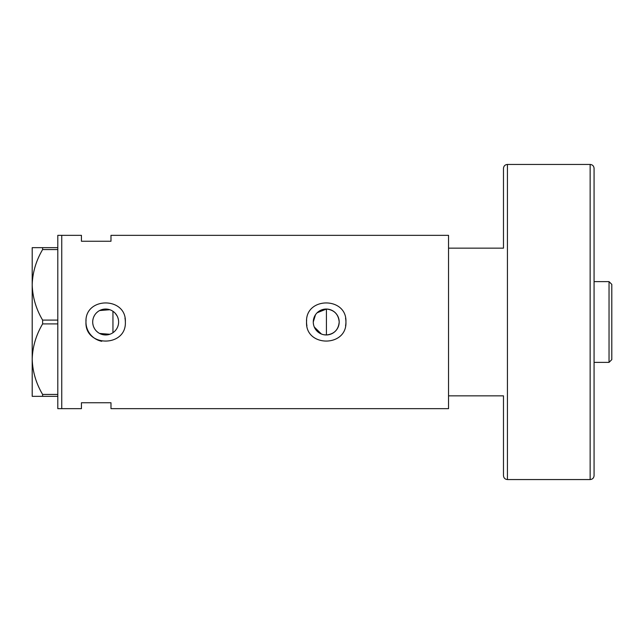 <?xml version="1.0" encoding="UTF-8"?>
<svg xmlns="http://www.w3.org/2000/svg" width="644" height="644" viewBox="0 0 644 644"><rect width="100%" height="100%" fill="white"/><g stroke="black" fill="none" stroke-linecap="round" stroke-linejoin="round"><path stroke-width="0.97" d="M317.138 312.767L326.428 309.039C334.204 309.901 338.462 314.224 339.195 322A12.961 12.961 0 0 0 326.234 309.039A12.961 12.961 0 0 0 313.274 322A12.961 12.961 0 0 0 326.234 334.961A12.961 12.961 0 0 0 339.195 322C338.454 329.776 334.204 334.099 326.428 334.961L323.86 334.743M321.404 334.027L314.28 327.007M313.531 324.568L313.338 323.288M118.23 325.131L117.755 326.645M116.282 329.414L115.308 330.654M92.704 322A12.961 12.961 0 0 0 105.656 334.961A12.961 12.961 0 0 0 118.617 322A12.961 12.961 0 0 0 105.656 309.039A12.961 12.961 0 0 0 92.704 322M92.817 323.755L93.179 325.478M93.758 327.128L94.563 328.698M96.753 331.41L98.105 332.529M99.587 333.447L109.818 334.276M86.063 320.068A19.69 19.69 0 0 0 85.966 322C84.734 347.382 126.554 347.438 125.355 322C126.578 296.594 84.742 296.594 85.966 322A19.69 19.69 0 0 0 101.744 341.304M306.633 320.068A19.69 19.69 0 0 0 306.544 322C305.312 347.382 347.132 347.438 345.925 322C347.148 296.594 305.32 296.594 306.544 322A19.69 19.69 0 0 0 306.922 325.848M345.546 325.864A19.69 19.69 0 0 0 345.546 318.152M503.479 248.149L503.479 168.382L503.479 248.149L448.538 248.149L448.538 408.658L110.977 408.658L110.977 402.75L81.434 402.75L81.434 408.658L57.799 408.658L57.799 235.342L61.744 235.342L61.744 408.658L61.744 235.342L81.434 235.342L81.434 241.25L110.977 241.25L110.977 235.342L448.538 235.342L448.538 395.851L503.479 395.851L503.479 475.618L503.479 395.851M109.818 309.724L99.579 310.553M98.097 311.479L96.745 312.59M94.563 315.31L93.758 316.872M93.179 318.522L92.817 320.245M125.355 322A19.69 19.69 0 0 0 124.976 318.152M112.95 332.715L112.95 311.285L114.197 312.251M115.308 313.346L117.103 315.922M117.755 317.347L118.23 318.861M313.274 322L315.504 314.731M57.799 396.342L42.617 396.342L42.617 394.434C36.08 383.422 32.602 371.668 32.2 359.175C32.562 346.834 36.04 335.081 42.617 323.908L42.617 320.092C36.08 309.08 32.602 297.327 32.2 284.825C32.562 272.493 36.04 260.74 42.617 249.566L42.617 247.658L32.2 247.658L32.2 396.342L42.617 396.342M42.617 394.434L57.799 394.434M57.799 323.908L42.617 323.908M42.617 320.092L57.799 320.092M57.799 249.566L42.617 249.566M42.617 247.658L57.799 247.658M326.428 334.961L326.428 309.039M609.039 281.629L611.8 284.382L611.8 359.618L609.039 362.371L609.039 281.629L594.074 281.629M594.074 168.382L594.074 475.618C593.84 478.009 592.528 479.321 590.137 479.555L590.137 164.445C592.528 164.679 593.84 165.991 594.074 168.382M590.137 164.445L507.424 164.445L507.424 479.555C505.025 479.321 503.713 478.009 503.479 475.618M609.039 362.371L594.074 362.371M507.424 164.445C505.025 164.679 503.713 165.991 503.479 168.382M590.137 479.555L507.424 479.555"/></g></svg>
